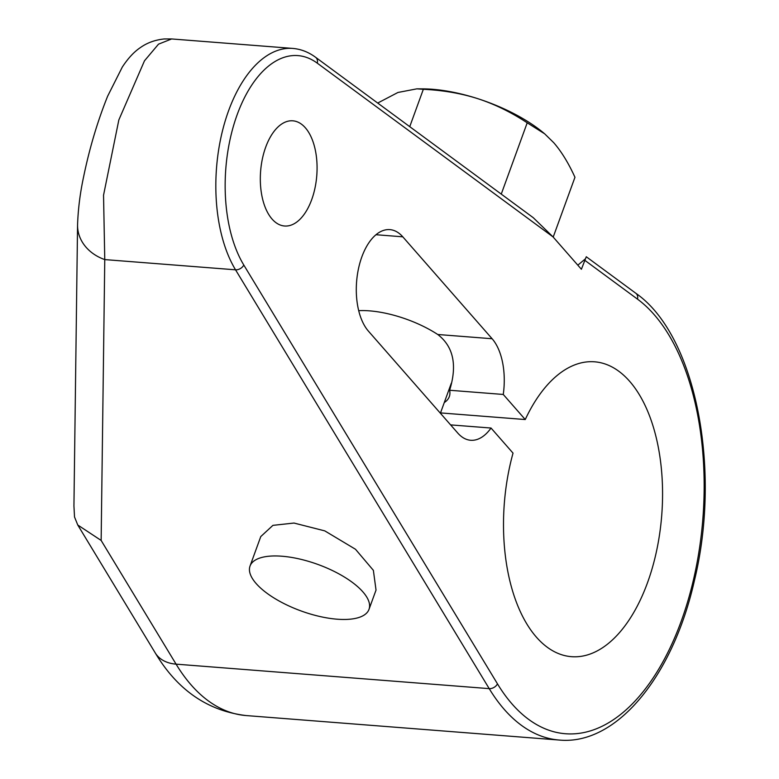 <?xml version="1.0" encoding="UTF-8"?>
<svg xmlns="http://www.w3.org/2000/svg" width="779" height="779" viewBox="0 0 779 779"><rect width="100%" height="100%" fill="white"/><g stroke="black" fill="none" stroke-linecap="round" stroke-linejoin="round"><path stroke-width="1.17" d="M553.022 236.884L317.267 63.157A6.748 5.424 -53.6 0 0 315.583 57.276L533.264 217.692L553.022 236.884L581.397 269.261L586.003 257.44M450.593 424.886L491.043 428.041L513.03 453.125A147.883 78.922 -85.5 0 0 571.513 656.678A147.883 78.922 -85.5 0 0 661.722 515.396A147.883 78.922 -85.5 0 0 594.572 361.807A147.883 78.922 -85.5 0 0 525.25 419.54L503.263 394.456A54.53 29.096 -85.5 0 0 492.114 338.738L402.782 236.816L375.984 234.722M491.043 428.041A54.53 29.096 -85.5 0 1 470.691 440.271A54.53 29.096 -85.5 0 1 457.779 433.075L368.438 331.153A54.53 29.096 -85.5 0 1 358.447 268.852A54.53 29.096 -85.5 0 1 389.86 229.62A54.53 29.096 -85.5 0 1 402.782 236.816M311.697 199.648A52.758 28.151 94.5 0 0 292.807 120.813A52.758 28.151 94.5 0 0 265.697 147.173A52.758 28.151 94.5 0 0 284.588 226.007A52.758 28.151 94.5 0 0 311.697 199.648M444.273 402.568A66.011 25.785 -160 0 0 449.308 396.638A66.011 25.785 -160 0 0 449.629 390.26L503.263 394.456M525.25 419.54L440.515 412.909M449.629 390.26C457.4 365.166 453.446 346.577 437.749 334.493A66.011 25.785 -160 0 0 369.567 310.86A66.011 25.785 -160 0 0 358.71 310.665M577.814 265.181L585.126 259.066M315.583 57.276C308.494 52.057 300.889 49.106 292.738 48.415A124.922 66.663 94.5 0 0 222.969 128.895A124.922 66.663 94.5 0 0 235.54 269.816L104.766 259.592L101.143 540.441L77.764 525.007L74.521 516.983L73.937 505.98L77.559 224.995C78.095 209.152 80.11 193.065 83.626 176.726C89.478 148.331 97.482 121.475 107.648 96.168L122.313 67.052C128.038 58.308 134.076 51.813 140.405 47.577C147.192 42.757 155.148 39.885 164.252 38.96L171.643 38.95L158.517 44.16L144.485 60.801L118.846 119.917L103.539 195.217L104.766 259.592A43.897 36.856 -179.3 0 1 77.559 224.995M376.023 590.063L373.375 570.345L355.477 549.253L324.785 530.879L294.004 523.05L272.923 525.358L260.77 536.575L250.03 566.06A63.303 24.724 -160 0 0 274.734 598.438A63.303 24.724 -160 0 0 337.112 619.198A63.303 24.724 -160 0 0 369.003 609.363A63.303 24.724 -160 0 0 344.308 576.986A63.303 24.724 -160 0 0 281.92 556.225A63.303 24.724 -160 0 0 250.03 566.06M553.197 237.089L574.96 177.281C568.475 163.025 561.406 151.506 553.752 142.713L544.687 133.832L527.208 122.8C511.024 112.166 494.607 104.143 477.946 98.719C461.246 93.383 443.047 90.247 423.338 89.303L416.853 88.845L397.952 92.467L377.698 103.052M501.257 194.107L527.208 122.8M416.853 88.845L422.608 88.864A94.872 37.061 20 0 1 477.946 98.719A94.872 37.061 -160 0 1 543.538 132.878L544.687 133.832M409.744 126.665L423.338 89.303M317.267 63.157A118.174 63.06 94.5 0 0 237.186 114.64A118.174 63.06 94.5 0 0 243.798 265.026L497.469 683.845A225.209 120.18 94.5 0 0 681.206 621.243A225.209 120.18 94.5 0 0 637.495 299.136L584.688 260.225M437.749 334.493L492.114 338.738M637.495 299.136A6.748 5.424 -53.6 0 0 635.81 293.255L586.256 256.739M243.798 265.026A6.748 4.586 148.8 0 1 235.54 269.816L489.212 688.636A231.957 123.783 94.5 0 0 559.264 740.05C616.647 745.542 672.842 676.26 694.332 580.93C721.792 468.88 695.725 334.707 635.81 293.255M497.469 683.845A6.748 4.586 148.8 0 1 489.212 688.636L176.073 664.146L101.143 540.441M559.264 740.05L246.125 715.56A231.957 123.783 -85.5 0 1 176.073 664.146A43.897 29.787 -31.2 0 1 155.206 652.86L77.764 525.007M246.125 715.56C207.701 710.935 177.388 690.028 155.206 652.86M376.033 590.073L369.003 609.363M451.314 383.229L440.388 413.24M292.738 48.415L171.643 38.95"/></g></svg>
